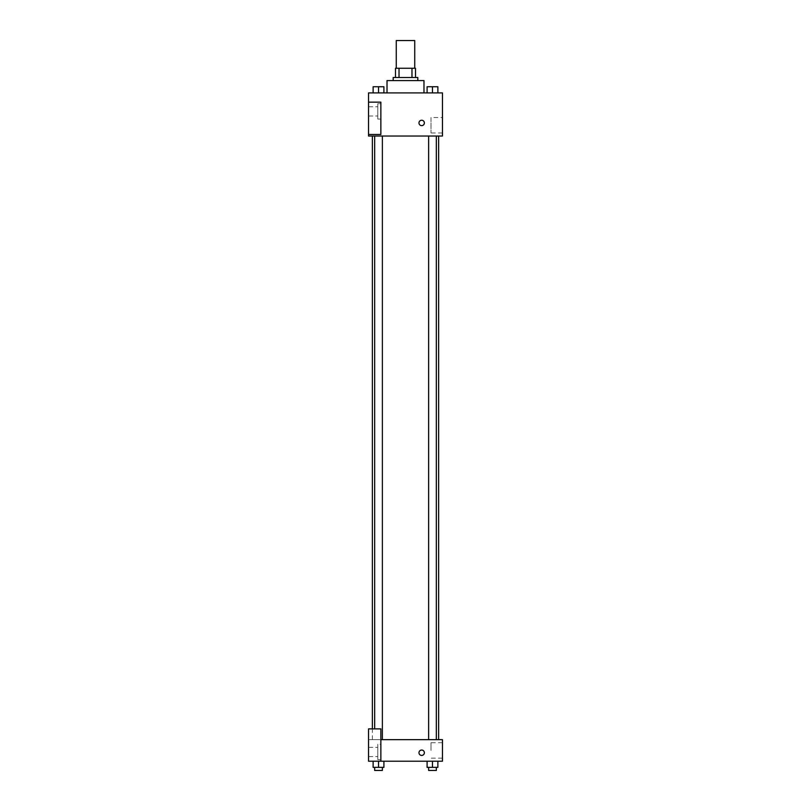 <?xml version="1.0" encoding="UTF-8"?>
<svg xmlns="http://www.w3.org/2000/svg" width="811" height="811" viewBox="0 0 811 811"><rect width="100%" height="100%" fill="white"/><g stroke="black" fill="none" stroke-linecap="round" stroke-linejoin="round"><path stroke-width="0.61" stroke-dasharray="4.05 3.04" d="M396.265 40.55L414.735 40.55M405.5 68.266L396.265 68.266L405.5 68.266M411.978 77.511L411.978 68.266L415.506 68.266L415.506 77.511L399.022 77.511L415.506 77.511M411.978 68.266L395.494 68.266M399.022 77.511L395.494 77.511L399.022 77.511L399.022 68.266M417.817 77.511L393.183 77.511M393.183 80.583L417.817 80.583L393.183 80.583M387.019 80.583L423.981 80.583M405.5 92.91L387.019 92.91L405.5 92.91M442.461 92.91L368.539 92.91L368.539 134.484L380.866 134.484L380.866 102.145L368.539 102.145L380.866 102.145L380.866 134.484L368.539 134.484L368.539 136.025L442.461 136.025L442.461 92.91M373.131 92.91L383.907 92.91L373.131 92.91L383.907 92.91L373.131 92.91L378.524 92.91L378.524 86.747L373.131 86.747L382.366 86.747L373.131 86.747L373.131 92.91L378.524 92.91L373.131 92.91L373.131 86.747L373.131 92.91L383.907 92.91L378.524 92.91L378.524 86.747L383.907 86.747L374.672 86.747L383.907 86.747L383.907 92.91L383.907 86.747M427.093 92.91L437.869 92.91L427.093 92.91L437.869 92.91L427.093 92.91L432.476 92.91L432.476 86.747L427.093 86.747L436.328 86.747L427.093 86.747L427.093 92.91L432.476 92.91L427.093 92.91L427.093 86.747L427.093 92.91L437.869 92.91L432.476 92.91L432.476 86.747L437.869 86.747L428.634 86.747L437.869 86.747L437.869 92.91L437.869 86.747M424.366 122.937A2.697 2.697 0 0 0 420.321 120.596A2.697 2.697 0 0 0 420.321 125.269A2.697 2.697 0 0 0 424.366 122.937A2.697 2.697 0 0 1 420.321 125.269A2.697 2.697 0 0 1 420.321 120.596A2.697 2.697 0 0 1 424.366 122.937M380.866 103.686L380.866 119.085L380.866 103.686L377.784 103.686L377.784 119.085L377.784 103.686L377.784 119.085L377.784 103.686L380.866 103.686L380.866 119.085L380.866 103.686M377.784 111.381L377.784 116.003L377.784 111.381M368.539 111.381L368.539 116.003L368.539 111.381M442.461 117.514L442.461 132.963L442.461 117.514L430.996 117.514L430.996 132.963L430.996 117.514M368.539 134.484L380.866 134.484L380.866 102.145L368.539 102.145M418.973 122.937A2.697 2.697 0 0 0 423.018 125.269A2.697 2.697 0 0 0 423.018 120.596A2.697 2.697 0 0 0 418.973 122.937M368.539 125.634L368.539 120.241L368.549 125.634M432.476 136.025L436.328 136.025L432.476 136.025M378.524 136.025L374.672 136.025L378.524 136.025M405.5 136.025L438.639 136.025L405.5 136.025M405.5 739.652L372.361 739.652L405.5 739.652M432.476 739.652L436.328 739.652L432.476 739.652M378.524 739.652L374.672 739.652L378.524 739.652M368.539 739.652L380.866 739.652L368.539 739.652L368.539 761.215L380.866 761.215L380.866 728.876L368.539 728.876L368.539 739.652M380.866 761.215L442.461 761.215L442.461 739.652L380.866 739.652L380.866 728.876L380.866 761.215L380.866 739.652M368.539 752.74L368.539 755.436L368.549 752.74M368.539 751.969L368.539 756.592L368.539 751.969M377.784 751.969L377.784 756.592L377.784 751.969M377.784 744.275L377.784 759.674L377.784 744.275L377.784 759.674L377.784 744.275L380.866 744.275L380.866 759.674L380.866 744.275L377.784 744.275M380.866 744.275L380.866 759.674L380.866 744.275M380.866 728.876L368.539 728.876L380.866 728.876M383.907 767.368L383.907 761.215L383.907 767.368L378.524 767.368L383.907 767.368L378.524 767.368L378.524 761.215L383.907 761.215L373.131 761.215L383.907 761.215L373.131 761.215L383.907 761.215L373.131 761.215L383.907 761.215L378.524 761.215L378.524 767.368L373.131 767.368L373.131 761.215L373.131 767.368L382.366 767.368L373.131 767.368L373.131 761.215M437.869 767.368L437.869 761.215L437.869 767.368L432.476 767.368L437.869 767.368L432.476 767.368L432.476 761.215L427.093 761.215L437.869 761.215L427.093 761.215L437.869 761.215L427.093 761.215L437.869 761.215L427.093 761.215L437.869 761.215L432.476 761.215L432.476 767.368L427.093 767.368L427.093 761.215L427.093 767.368L436.328 767.368L427.093 767.368L427.093 761.215M442.461 750.428L442.461 758.153L442.461 750.428M430.996 750.428L430.996 742.704L430.996 750.428M418.973 752.74A2.697 2.697 0 0 0 423.018 755.071A2.697 2.697 0 0 0 423.018 750.408A2.697 2.697 0 0 0 418.973 752.74M424.366 752.74A2.697 2.697 0 0 0 420.321 750.408A2.697 2.697 0 0 0 420.321 755.071A2.697 2.697 0 0 0 424.366 752.74A2.697 2.697 0 0 1 420.321 755.071A2.697 2.697 0 0 1 420.321 750.408A2.697 2.697 0 0 1 424.366 752.74M428.634 767.368L428.634 770.45L436.328 770.45L428.634 770.45L436.328 770.45L436.328 767.368L428.634 767.368L436.328 767.368M432.476 767.368L432.476 761.215M374.672 767.368L374.672 770.45L382.366 770.45L374.672 770.45L382.366 770.45L382.366 767.368L374.672 767.368L382.366 767.368M378.524 767.368L378.524 761.215M432.476 92.91L432.476 86.747M428.634 86.747L436.328 86.726M378.524 92.91L378.524 86.747M374.672 86.747L382.366 86.726M380.866 119.085L377.784 119.085L380.866 119.085M368.539 116.003L377.784 116.003L368.539 116.003M368.539 106.768L377.784 106.768L368.539 106.768M442.461 132.963L430.996 132.963M372.361 739.652L372.361 728.876M382.366 739.652L382.366 136.025M374.672 728.876L374.672 136.025M436.328 739.652L436.328 136.025M428.634 739.652L428.634 136.025M368.539 756.592L377.784 756.592L368.539 756.592M368.539 747.357L377.784 747.357L368.539 747.357M380.866 759.674L377.784 759.674L380.866 759.674M442.461 742.704L430.996 742.704M442.461 758.153L430.996 758.153"/><path stroke-width="1.22" d="M414.735 68.266L414.735 40.55L396.265 40.55L396.265 68.266M399.022 77.511L399.022 68.266L395.494 68.266L395.494 77.511L395.494 68.266M399.022 68.266L415.506 68.266L415.506 77.511M411.978 77.511L411.978 68.266M393.183 80.583L393.183 77.511L417.817 77.511L417.817 80.583M423.981 92.91L423.981 80.583L387.019 80.583L387.019 92.91M368.539 92.91L442.461 92.91L442.461 136.025L368.539 136.025L368.539 134.484L380.866 134.484L380.866 102.145L368.539 102.145L368.539 92.91M418.973 122.937A2.697 2.697 0 0 1 423.018 120.596A2.697 2.697 0 0 1 423.018 125.269A2.697 2.697 0 0 1 418.973 122.937M368.539 102.145L368.539 134.484M380.866 739.652L442.461 739.652L442.461 761.215L368.539 761.215L368.539 728.876L380.866 728.876L380.866 761.215M418.973 752.74A2.697 2.697 0 0 1 423.018 750.408A2.697 2.697 0 0 1 423.018 755.071A2.697 2.697 0 0 1 418.973 752.74M427.093 761.215L427.093 767.368L437.869 767.368L437.869 761.215L437.869 767.368M432.476 767.368L432.476 761.215M436.328 767.368L436.328 770.45L428.634 770.45L428.634 767.368M373.131 761.215L373.131 767.368L383.907 767.368L383.907 761.215L383.907 767.368M378.524 767.368L378.524 761.215M382.366 767.368L382.366 770.45L374.672 770.45L374.672 767.368M427.093 92.91L427.093 86.747L437.869 86.747L437.869 92.91L437.869 86.747M432.476 92.91L432.476 86.747L428.634 86.726M436.328 86.747L432.476 86.726M373.131 92.91L373.131 86.747L383.907 86.747L383.907 92.91L383.907 86.747M378.524 92.91L378.524 86.747L374.672 86.726M382.366 86.747L378.524 86.726M438.639 739.652L438.639 136.025M372.361 728.876L372.361 136.025M428.634 136.025L428.634 739.652M436.328 136.025L436.328 739.652M382.366 739.652L382.366 136.025M374.672 728.876L374.672 136.025"/></g></svg>
